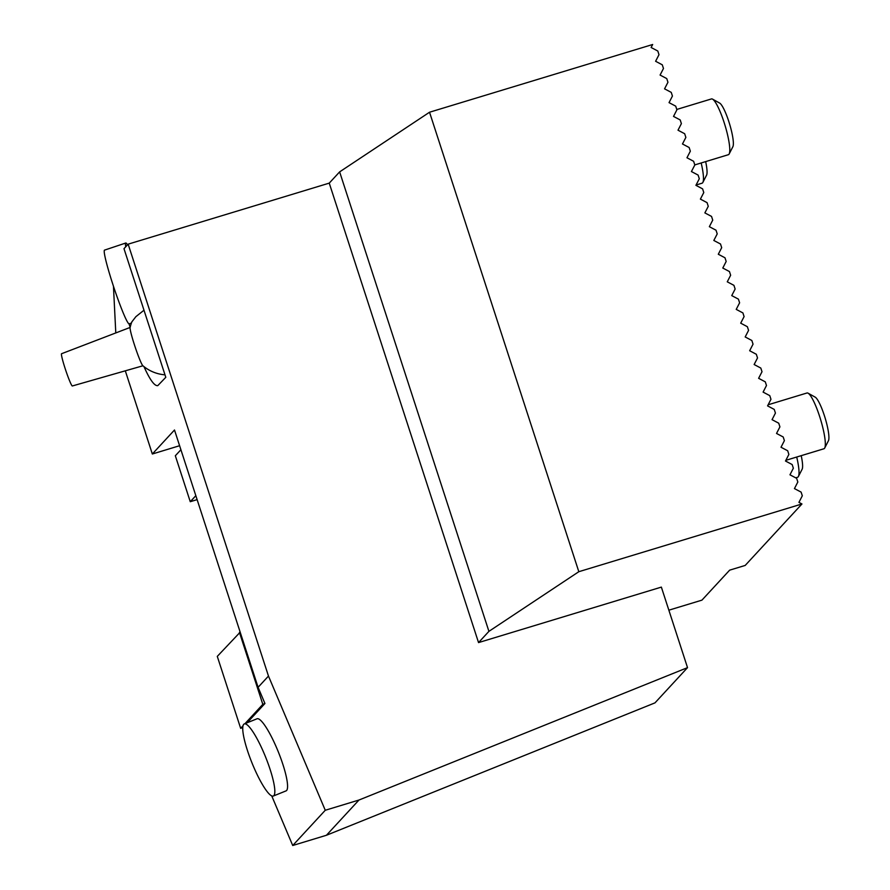 <?xml version="1.0" encoding="UTF-8"?>
<svg xmlns="http://www.w3.org/2000/svg" width="890" height="890" viewBox="0 0 890 890"><rect width="100%" height="100%" fill="white"/><g stroke="black" fill="none" stroke-linecap="round" stroke-linejoin="round"><path stroke-width="1.33" d="M143.958 366.602C149.898 379.819 154.515 386.16 157.786 385.637L165.796 377.316L123.988 248.666L128.149 244.16L329.244 183.129L339.635 171.881L429.536 112.229L652.67 44.5L651.124 47.493L657.799 51.019L658.989 54.691L655.607 61.276L662.271 64.803L663.473 68.474L660.08 75.06L666.755 78.587L667.945 82.258L664.563 88.844L671.238 92.371L672.428 96.042L669.046 102.628L675.71 106.155L676.901 109.837L673.519 116.412L680.194 119.939L681.384 123.621L678.002 130.196L684.666 133.722L685.867 137.405L682.474 143.98L689.149 147.506L690.34 151.189L686.958 157.764L693.622 161.29L694.823 164.973L691.43 171.547L698.105 175.074L699.295 178.757L695.913 185.331L702.588 188.858L703.779 192.54L700.397 199.115L707.06 202.642L708.262 206.324L704.869 212.899L711.544 216.426L712.734 220.108L709.352 226.683L716.016 230.21L717.218 233.892L713.825 240.467L720.5 243.994L721.69 247.676L718.308 254.251L724.983 257.777L726.173 261.46L722.791 268.035L729.455 271.561L730.645 275.244L727.264 281.819L733.939 285.345L735.129 289.028L731.747 295.602L738.411 299.129L739.612 302.811L736.219 309.386L742.894 312.913L744.085 316.595L740.702 323.17L747.366 326.708L748.568 330.379L745.186 336.954L751.85 340.492L753.04 344.163L749.658 350.738L756.333 354.276L757.524 357.947L754.142 364.522L760.805 368.06L762.007 371.731L758.614 378.306L765.289 381.843L766.479 385.515L763.097 392.101L769.761 395.627L770.962 399.299L767.569 405.885L774.244 409.411L775.435 413.082L772.053 419.668L778.728 423.195L779.918 426.866L776.536 433.452L783.2 436.979L784.39 440.65L781.008 447.236L787.683 450.763L788.874 454.434L785.492 461.02L792.156 464.547L793.357 468.218L789.964 474.804L796.639 478.33L797.829 482.002L794.447 488.588L801.111 492.114L802.313 495.786L798.931 502.372L801.957 503.974L578.823 571.703L488.922 631.355L339.635 171.881M801.957 503.974L745.186 565.439L729.644 570.156L701.943 600.138L668.857 610.184M488.922 631.355L478.542 642.591L661.359 587.111L687.525 667.634L654.984 702.866L326.43 835.265L292.721 845.5L271.728 795.883M242.759 727.497L240.667 728.343L217.282 656.386L240.178 632.178L174.496 430.003L152.335 454L125.312 370.83M130.174 327.32L129.039 323.838M113.453 286.235L115.789 332.938M687.525 667.634L358.97 800.032L325.262 810.267L268.48 676.066L258.089 687.314L240.178 632.178M268.48 676.066L128.149 244.16M152.335 454L179.591 445.723M429.536 112.229L578.823 571.703M478.542 642.591L329.244 183.129M358.97 800.032L326.43 835.265M325.262 810.267L292.721 845.5M258.089 687.314L264.942 703.5L247.131 722.78M273.319 796.027L286.057 790.887A38.86 7.409 -111.9 0 0 286.613 790.498A38.86 7.409 -111.9 0 0 277.736 750.459A38.86 7.409 -111.9 0 0 256.999 718.797L244.261 723.937A38.86 7.409 -111.9 0 0 246.452 747.344A38.86 7.409 -111.9 0 0 262.951 785.403A38.86 7.409 -111.9 0 0 273.319 796.027A38.86 7.409 -111.9 0 0 265.665 757.212A38.86 7.409 -111.9 0 0 244.261 723.937M264.942 703.5L262.817 704.346L239.443 632.401M240.667 728.343L242.992 725.817M245.006 723.637L262.817 704.346M164.984 374.835A38.86 38.86 0 0 1 142.801 365.668A20.214 1.557 -108.5 0 1 136.381 350.627A20.214 1.557 -108.5 0 1 130.318 330.001A20.214 1.557 -108.5 0 1 130.096 327.62A38.86 38.86 0 0 1 131.876 321.835L135.892 316.662L143.991 310.209M130.14 327.431L61.566 353.719A16.999 1.313 71.5 0 0 65.715 370.262A16.999 1.313 71.5 0 0 72.335 385.971L142.945 365.779M180.904 449.739L175.33 455.758L190.26 501.704L195.833 495.686M197.113 499.635L190.26 501.704M712.534 99.124L719.654 103.084A23.184 4.228 73.1 0 1 729.555 123.888A23.184 4.228 73.1 0 1 732.882 146.694L729.166 153.937A29.148 5.307 -106.9 0 0 724.994 125.279A29.148 5.307 -106.9 0 0 712.534 99.124A29.148 5.307 -106.9 0 0 711.444 98.935L676.778 109.448M694.801 164.906L728.376 154.704A29.148 5.307 -106.9 0 0 728.865 154.393A29.148 5.307 -106.9 0 0 729.166 153.937M705.659 161.602A23.184 4.228 73.1 0 1 706.571 175.174L702.855 182.428A29.148 5.307 -106.9 0 0 701.175 162.97M696.08 185.009L702.065 183.195A29.148 5.307 -106.9 0 0 702.555 182.873A29.148 5.307 -106.9 0 0 702.855 182.428M808.076 393.191L815.196 397.151A23.184 4.228 73.1 0 1 825.108 417.955A23.184 4.228 73.1 0 1 828.434 440.75L824.719 448.004A29.148 5.307 -106.9 0 0 820.535 419.335A29.148 5.307 -106.9 0 0 808.076 393.191A29.148 5.307 -106.9 0 0 806.985 392.991L768.137 404.783M785.837 460.33L823.918 448.771A29.148 5.307 -106.9 0 0 824.418 448.449A29.148 5.307 -106.9 0 0 824.719 448.004M801.211 455.669A23.184 4.228 73.1 0 1 802.124 469.241L798.408 476.484A29.148 5.307 -106.9 0 0 796.717 457.026M795.705 477.83L797.607 477.263A29.148 5.307 -106.9 0 0 798.107 476.94A29.148 5.307 -106.9 0 0 798.408 476.484M127.481 244.884A38.86 2.993 71.5 0 0 125.779 243.014L104.553 250.112A38.86 2.993 71.5 0 0 110.06 275.522A38.86 2.993 71.5 0 0 124.611 316.173A38.86 2.993 71.5 0 0 129.161 323.827L131.409 323.081M125.779 243.014A38.86 2.993 71.5 0 0 125.724 246.786"/></g></svg>
